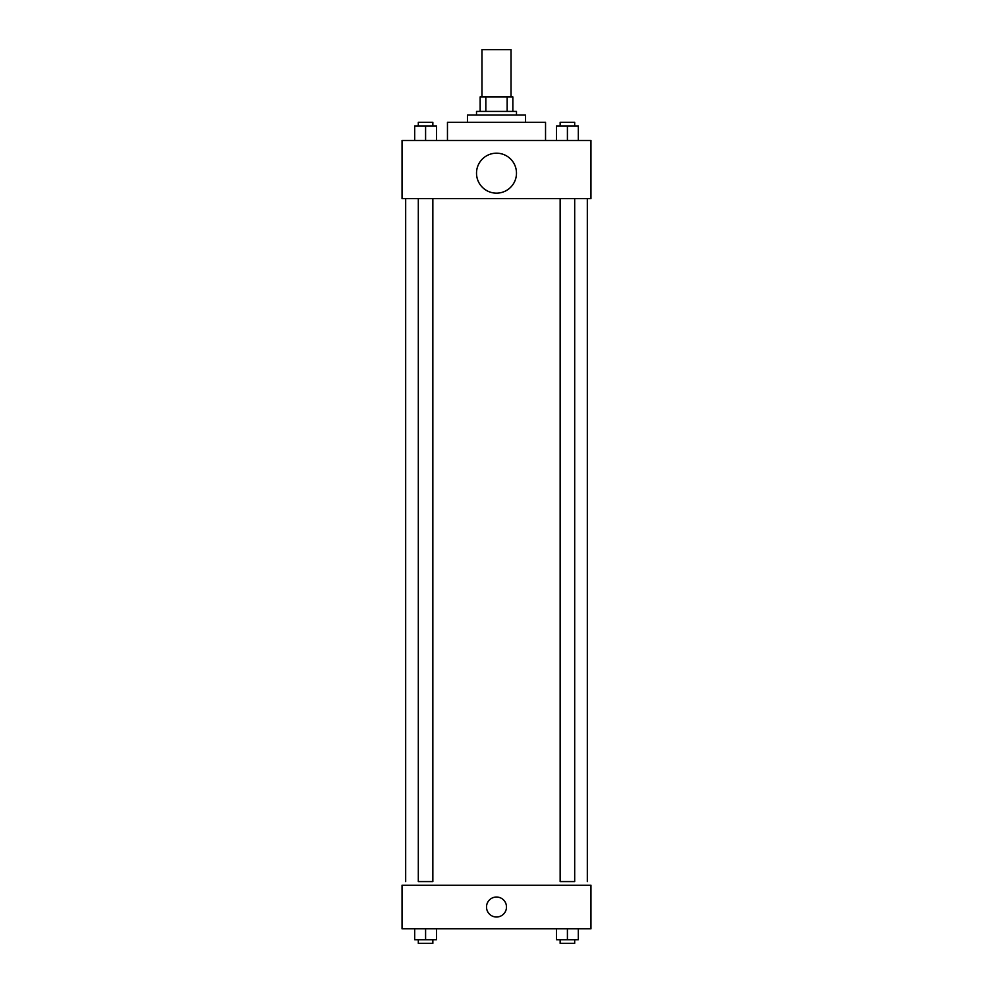 <?xml version="1.0" encoding="UTF-8"?>
<svg xmlns="http://www.w3.org/2000/svg" width="993" height="993" viewBox="0 0 993 993"><rect width="100%" height="100%" fill="white"/><g stroke="black" fill="none" stroke-linecap="round" stroke-linejoin="round"><path stroke-width="1.49" d="M511.035 96.88L511.035 49.65L481.965 49.65L481.965 96.88M485.838 111.415L485.838 96.88L480.153 96.88L480.153 111.415L480.153 96.88M485.838 96.88L512.847 96.88L512.847 111.415M507.162 111.415L507.162 96.88M476.516 115.039L476.516 111.415L516.484 111.415L516.484 115.039M467.442 122.313L467.442 115.039L525.558 115.039L525.558 122.313M447.458 140.472L447.458 122.313L545.542 122.313L545.542 140.472M402.041 140.472L590.959 140.472L590.959 198.6L402.041 198.6L402.041 140.472M496.5 193.151A19.984 19.984 0 0 1 479.197 163.175A19.984 19.984 0 0 1 513.803 163.175A19.984 19.984 0 0 1 496.5 193.151M560.151 198.6L560.151 881.585L574.686 881.585L574.686 198.6M432.849 198.6L432.849 881.585L418.314 881.585L418.314 198.6M402.041 885.222L590.959 885.222L590.959 928.815L402.041 928.815L402.041 885.222M496.5 917.011A9.992 9.992 0 0 1 487.848 902.029A9.992 9.992 0 0 1 505.152 902.029A9.992 9.992 0 0 1 496.5 917.011M556.514 928.815L556.514 939.713L578.311 939.713L578.311 928.815L578.311 939.713M567.413 939.713L567.413 928.815M574.686 939.713L574.686 943.35L560.151 943.35L560.151 939.713M414.689 928.815L414.689 939.713L436.486 939.713L436.486 928.815L436.486 939.713M425.587 939.713L425.587 928.815M432.849 939.713L432.849 943.35L418.314 943.35L418.314 939.713M556.514 140.472L556.514 125.937L578.311 125.937L578.311 140.472L578.311 125.937M567.413 140.472L567.413 125.937M574.686 125.937L574.686 122.313L560.151 122.313L560.151 125.937M414.689 140.472L414.689 125.937L436.486 125.937L436.486 140.472L436.486 125.937M425.587 140.472L425.587 125.937M432.849 125.937L432.849 122.313L418.314 122.313L418.314 125.937M587.322 881.585L587.322 198.6M405.678 881.585L405.678 198.6"/></g></svg>
